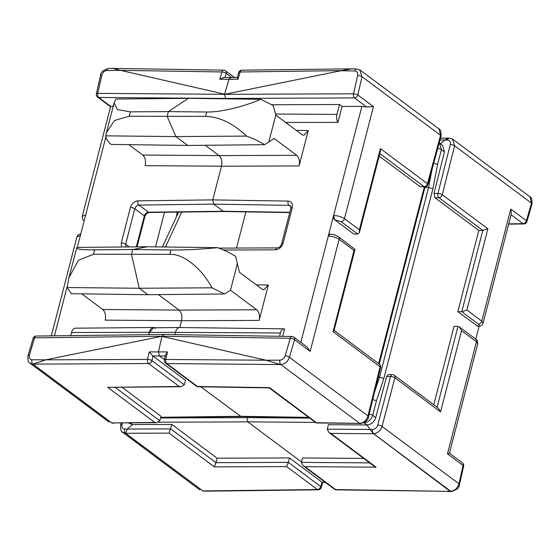 <?xml version="1.0" encoding="UTF-8"?>
<svg xmlns="http://www.w3.org/2000/svg" width="560" height="560" viewBox="0 0 560 560"><rect width="100%" height="100%" fill="white"/><g stroke="black" fill="none" stroke-linecap="round" stroke-linejoin="round"><path stroke-width="0.84" d="M203.504 490.938L317.415 489.538L286.699 466.62L214.347 466.893L169.085 433.125L125.671 433.286L202.762 490.826L208.208 491.162L318.192 489.811A3.227 3.227 0 0 0 321.251 487.487L322.693 482.545M160.552 417.963L246.813 417.641L247.072 416.654L246.813 417.641L247.786 421.883L301.497 461.965L247.786 421.883L246.813 417.641L309.659 418.103M245.889 211.876L236.537 248.045L245.889 211.876M130.235 423.01L132.44 424.564L127.267 429.058L170.716 428.89L215.978 462.665L288.337 462.364L320.768 486.591L322.035 482.223L289.485 457.933L288.337 462.364M130.347 423.01L132.44 424.564L171.843 424.417L169.085 433.125M203.441 491.099L202.706 490.826A3.227 1.883 90.9 0 0 203.441 491.099L207.354 491.162M122.374 423.108L121.975 424.634C121.513 427.273 122.409 428.743 124.663 429.037L127.267 429.058L125.671 433.286L122.465 432.138M171.843 424.417L217.126 458.206L215.985 462.637M217.126 458.206L289.485 457.933M322.035 482.223L325.15 482.237M132.328 424.564L128.646 423.031M181.776 212.058L165.466 246.995M286.699 466.62L288.33 462.392M214.347 466.893L215.978 462.665M325.521 482.51L322.098 482.272M475.769 339.178L479.115 326.249M439.271 142.912L442.694 145.432L444.451 151.949L441.399 149.667L437.619 164.29L432.936 188.678L383.866 378.413L378.294 376.964M432.936 188.678L428.575 187.523L424.921 187.502M364.028 422.625L367.164 424.984L369.971 429.485L372.659 429.478C375.095 429.191 376.789 427.728 377.734 425.082L390.593 376.509L386.645 376.446L375.732 417.662C374.157 422.072 371.336 424.508 367.276 424.984L328.405 424.697L327.278 429.17L328.86 432.432L330.82 433.412L376.075 467.18L304.92 466.655L335.636 489.573L450.226 491.372L373.569 433.748L330.82 433.412M440.503 143.801L444.871 140L439.999 140.063M452.466 139.02L454.615 145.789L442.26 194.74L487.893 228.795L482.811 230.447L478.835 230.461L434.938 197.708L433.965 193.487L437.934 193.473L450.289 144.515C450.716 141.848 449.792 140.357 447.51 140.049L444.871 140.007L448.35 138.089L440.51 138.173M487.893 228.795L466.886 310.023L481.789 321.146L483.07 323.162L511.371 213.724L510.769 209.09L526.386 220.738L531.51 203.168L529.942 196.791L452.886 139.293L449.281 138.089A3.227 1.883 90.9 0 0 447.51 140.049M478.835 230.461L457.828 311.696L461.797 311.682L482.811 230.447L438.907 197.694L434.938 197.708M386.645 376.446L388.395 374.542L392.35 374.605A3.227 1.883 -89.1 0 0 390.593 376.509A3.227 1.064 -165.2 0 1 394.905 377.832L382.046 426.412C380.478 430.822 377.671 433.265 373.625 433.748L373.569 433.748M450.653 491.267L450.709 491.267C454.72 490.756 457.464 488.264 458.941 483.784L463.092 465.486L447.475 453.831L476.455 341.775L461.552 330.652L459.354 326.928L457.996 326.396L454.041 326.333L433.769 404.747M477.897 326.34L457.828 311.696M444.451 151.949L433.965 193.487M447.475 453.831L449.113 453.453M363.671 458.409L302.533 457.954L301.378 462.413L302.96 465.675L304.92 466.655M328.86 432.432L374.115 466.2L376.075 467.18M327.278 429.17L369.971 429.485L373.513 433.727M449.281 138.089L448.35 138.089M450.289 144.515A3.227 1.022 14.2 0 1 454.615 145.789L531.51 203.168A3.227 1.155 16.3 0 1 532 204.064C532.266 199.654 531.58 197.225 529.935 196.791M463.631 466.193A3.227 3.227 0 0 0 462.413 462.896A3.227 2.394 126.7 0 1 463.092 465.486A3.227 0.931 -167.2 0 1 463.631 466.193L459.473 484.491A3.227 0.931 -167.2 0 0 458.941 483.784L382.046 426.412A3.227 1.064 -165.2 0 0 377.734 425.082M450.226 491.372L336.371 489.846A3.227 1.883 90.9 0 1 335.636 489.573A3.227 2.394 -53.3 0 1 334.495 489.202A3.227 3.227 0 0 0 336.371 489.846M466.886 310.023L461.797 311.682L478.436 324.093C479.752 325.262 479.325 325.92 477.148 326.067L477.092 326.067M461.552 330.652L440.545 411.88L438.34 408.163L394.226 375.242A3.227 3.227 0 0 0 392.35 374.605M437.619 164.29L433.258 163.135M383.866 378.413L376.46 400.771L372.176 399.322M341.502 70.616L240.128 71.988L238.014 79.219L228.935 79.331L224.567 94.325L340.886 70.749L354.76 70.973A3.227 1.883 -89.1 0 1 354.795 70.833A3.227 1.883 -89.1 0 1 356.559 68.901L351.792 68.838L341.502 70.616M280.105 364.441L266.021 360.227L279.965 360.178C282.408 359.898 284.13 358.463 285.138 355.859L290.262 338.289L162.001 336.266L158.452 351.869L161.959 336.406L266.021 360.227L165.774 359.471L167.489 351.932L165.599 354.718L164.423 359.912A3.227 0.931 12.8 0 1 165.774 359.471A3.227 1.925 -89.6 0 0 166.782 363.58L197.491 386.498L197.211 386.75L165.641 363.209A3.227 2.394 126.7 0 0 166.782 363.58L280.84 364.56L359.702 423.36C363.706 422.849 366.471 420.364 367.99 415.919L380.093 366.779L333.039 331.667L334.026 330.638L355.033 249.403L338.464 236.726C331.905 233.562 336.273 235.2 330.113 234.101L330.085 234.101M289.723 212.576L224.063 211.526M290.493 205.814L289.044 205.338L213.752 204.141L212.779 199.892L213.752 204.141L223.293 211.26L289.793 212.317M121.436 247.009L121.261 242.928A3.227 1.043 -165.5 0 0 121.261 242.928L130.431 207.487A3.227 1.043 -165.5 0 0 130.431 207.487C131.824 203.504 134.323 201.285 137.935 200.823L212.779 199.892L221.494 166.215C222.369 161.56 221.557 158.018 219.065 155.596C221.557 158.018 222.369 161.56 221.494 166.215L212.779 199.892L288.12 201.089C291.536 201.558 292.915 203.791 292.25 207.774L283.087 243.215A3.227 1.043 14.5 0 1 283.087 243.215C281.687 247.191 279.167 249.396 275.513 249.823L223.496 250.019M128.828 144.655L142.73 155.036L219.065 155.596L205.233 145.278L219.065 155.596L296.681 155.309C299.173 157.724 299.985 161.266 299.11 165.928L308.266 130.522L303.877 135.352L302.022 134.673L275.793 115.045L268.821 141.974L274.113 138.46L296.681 155.309M175.875 136.584L187.754 145.453L264.509 144.69C259.595 141.561 253.617 138.698 246.575 136.094L175.875 136.584L187.754 145.453L111.027 144.417C107.541 141.295 105.784 138.439 105.749 135.849L175.875 136.584L167.146 116.34L175.875 136.584M206.731 111.993C219.884 112.399 243.222 106.918 260.757 99.295L188.356 98.322L168.371 111.601L167.146 116.34L205.597 116.354L206.731 111.993L168.371 111.601L167.146 116.34L129.248 116.221L114.478 120.526L106.351 132.86L105.749 135.849M334.579 219.73L353.843 234.101L357.763 234.052L341.124 221.641L334.579 219.73L333.606 215.481L361.879 106.372L366.653 106.995L354.487 97.923L225.575 98.434L226.107 98.833L225.575 98.434L224.567 94.325L225.575 98.434L98.728 97.475L110.887 106.547L113.883 105.938M361.879 106.372L342.09 106.449L339.486 104.51L271.866 104.762M309.036 417.641L241.017 416.556L200.774 386.806L241.052 416.556L160.664 417.557M165.305 356.02L159.453 355.978L164.465 359.716L159.453 355.978L158.452 351.869L159.453 355.978L152.873 356.006L185.493 380.345L184.345 384.797L181.104 386.722L179.277 386.463L148.561 363.545L32.956 364.126L111.853 422.954L154.742 422.422L107.751 387.359L179.277 386.463M164.458 334.747L163.688 334.474L162.001 336.266L163.716 334.474L291.984 336.49A3.227 1.883 90.9 0 0 290.262 338.289A3.227 1.155 -163.7 0 1 294.546 339.717L289.422 357.294C287.798 361.662 284.956 364.084 280.903 364.56A3.227 1.862 -90.2 0 1 279.93 360.311A3.227 1.862 -90.2 0 1 279.965 360.178M148.904 334.656L149.478 332.416L153.65 327.768L179.739 327.523A8.064 4.739 90.1 0 1 179.774 327.523L181.538 320.705C182.413 316.043 181.608 312.508 179.109 310.086L158.396 294.63L179.109 310.086C181.608 312.508 182.413 316.043 181.538 320.705L179.774 327.523L284.172 328.832A6.937 4.074 90.1 0 0 280.399 332.99L175.42 332.353L174.825 334.649M102.781 309.519L179.109 310.086L256.732 309.792L230.517 290.234L224.455 293.972L147.91 294.728L139.237 288.26L131.474 254.275L132.699 249.543L147.378 246.764L217.721 247.667C224.742 250.341 230.713 253.246 235.62 256.389L239.491 272.321L262.066 289.163L263.921 289.835L268.31 285.012L259.154 320.411L181.538 320.705L105.203 320.145C106.078 315.483 105.273 311.941 102.781 309.519L81.767 293.839M282.639 336.343L284.571 328.874A6.937 4.074 90.1 0 0 284.172 328.832M333.606 215.481L328.293 236.026L330.05 234.101M285.635 122.444L337.967 122.395L342.09 106.449M231.392 77.805L230.65 77.539L228.935 79.331L230.622 77.539L237.307 77.455M197.491 386.498L269.486 387.646L316.477 422.709L359.646 423.36M293.86 337.134L306.845 346.815L310.163 351.372L294.546 339.717A3.227 2.394 -53.3 0 0 293.86 337.134A3.227 3.227 0 0 0 291.984 336.49M420.196 186.704L424.102 186.641A3.227 1.925 -91 0 0 424.893 186.914L420.196 186.704L379.169 156.093M359.751 69.839L361.991 76.678L357.84 94.976L373.457 106.631L366.653 106.995M373.457 106.631L344.477 218.687L359.38 229.81L380.394 148.582L427.448 183.694L440.559 135.303L438.935 128.884L360.171 70.112M260.757 99.295L273.189 105.553L275.793 115.045M246.575 136.094C233.17 123.396 219.506 116.816 205.597 116.354M268.821 141.974L264.509 144.69M171.038 249.991L132.699 249.543L147.378 246.764L76.895 247.415L68.852 277.879L67.179 287.546L139.237 288.26L131.474 254.275L132.699 249.543L94.682 249.858L93.555 254.219L169.911 254.352L171.038 249.991C185.045 250.089 200.606 249.312 217.721 247.667M224.455 293.972L212.009 287.805L139.237 288.26L147.91 294.728L71.379 293.706L67.179 287.546M212.009 287.805C201.53 268.135 183.351 253.687 169.911 254.352M256.732 309.792C259.224 312.214 260.029 315.756 259.154 320.411M279.545 336.294L280.399 332.99M179.739 327.523A8.064 4.739 90.1 0 0 175.42 332.353L149.478 332.416M339.486 104.51L336.931 114.401L275.555 114.03M337.967 122.395A6.937 4.074 -89.9 0 1 336.931 114.401M316.477 422.709L316.155 422.947L269.178 387.898L197.211 386.75M359.646 423.395L316.19 422.961M380.618 367.549A3.227 3.227 0 0 0 379.414 364.189A3.227 2.394 -53.3 0 1 380.093 366.779A3.227 1.001 -166.2 0 1 380.618 367.549L368.508 416.689A3.227 1.001 -166.2 0 0 367.99 415.919L289.422 357.294A3.227 1.155 -163.7 0 0 285.138 355.859M237.902 77.728C237.048 77.14 237.09 77.637 238.014 79.219M110.887 106.547L110.565 106.792L97.587 97.104A3.227 2.394 -53.3 0 0 98.728 97.475A3.227 1.925 -89.6 0 1 97.727 93.359A3.227 0.931 12.8 0 0 96.369 93.807L100.527 75.509A3.227 0.931 12.8 0 1 101.878 75.061L97.727 93.359L224.567 94.325L353.486 93.814L357.637 75.516A3.227 0.931 12.8 0 1 361.991 76.678L440.559 135.303A3.227 1.085 15.2 0 1 441.063 136.136C441.21 131.621 440.496 129.199 438.928 128.884M333.039 331.667L354.046 250.439L355.033 249.403M359.38 229.81L359.422 232.449L357.763 234.052M380.394 148.582L380.429 151.214L359.422 232.449M33.383 364L45.675 359.842L147.553 359.436L149.268 351.904L167.489 351.932M100.527 75.509C100.352 72.59 103.012 70.245 108.514 68.467L112.854 68.418L120.54 70.357L106.764 70.532C104.363 70.847 102.739 72.352 101.878 75.061M29.379 355.411C28.861 358.008 29.722 359.457 31.969 359.744L45.675 359.842L162.001 336.266L34.503 337.834L29.379 355.411A3.227 1.155 -163.7 0 0 28 355.936L33.124 338.359A3.227 1.155 -163.7 0 1 34.503 337.834A3.227 1.904 -90.7 0 1 36.183 336.042L163.688 334.474M137.935 200.823A3.227 1.904 -90.7 0 0 138.95 205.072L213.752 204.141L223.293 211.26L148.491 212.191L138.95 205.072C136.955 205.331 135.569 206.57 134.792 208.782L144.333 215.901C145.11 213.689 146.489 212.45 148.491 212.191A3.227 1.904 -90.7 0 0 149.268 212.464C146.384 213.311 146.286 213.703 144.844 216.706A3.227 1.043 -165.5 0 0 144.333 215.901L136.325 246.869M106.351 132.86L114.128 102.795L115.927 99.043L188.356 98.322L168.371 111.601L130.375 111.86L129.248 116.221M77.294 247.415L85.666 215.04A3.227 1.925 90.4 0 0 85.526 215.796M155.505 328.412A7.784 4.571 90.1 0 0 153.79 327.761L153.86 327.488A8.064 4.739 -89.9 0 0 153.65 327.481A8.064 4.739 -89.9 0 0 149.331 332.304L148.722 334.656M219.793 79.191L221.907 71.953L120.54 70.357L224.602 94.185L228.935 79.331L219.793 79.191L223.86 77.427L230.636 77.539M122.311 387.457L160.993 416.318L159.817 420.756L156.576 422.681L154.742 422.422M32.956 364.126L30.058 363.209C28.42 362.775 27.734 360.346 28 355.936M31.969 359.744A3.227 1.925 90.4 0 0 31.927 359.877A3.227 1.925 90.4 0 0 32.9 364.126L111.699 422.919A3.227 1.862 91.2 0 0 112.427 423.192L111.762 422.926M93.555 254.219L78.386 260.295L68.852 277.879M76.895 247.415C75.537 249.095 81.466 249.907 94.682 249.858M114.128 102.795L117.362 109.585L130.375 111.86M299.11 165.928L221.494 166.215L145.159 165.655C146.034 160.993 145.229 157.451 142.73 155.036M70.7 335.615L71.505 332.507A7.217 4.242 -89.9 0 1 75.369 328.188L153.65 327.481M181.104 386.722L107.751 387.359M156.576 422.681L111.853 422.954M152.873 356.006L149.268 351.904M124.663 429.037A3.227 1.925 -89.6 0 0 125.622 433.307L202.762 490.826M315.399 422.387L247.786 421.883L158.564 422.219M318.192 489.811A3.227 1.904 89.3 0 1 317.415 489.538A3.227 2.394 -53.3 0 0 320.768 486.591A3.227 1.155 16.3 0 1 321.251 487.487M121.975 424.634A3.227 1.064 -165.2 0 0 120.603 425.124L121.135 423.122M374.556 392.14L379.582 376.971L428.575 187.523L432.068 169.344M478.436 324.093A3.227 2.394 126.7 0 0 481.789 321.146L510.769 209.09M483.07 323.162L483.063 323.169C482.51 325.206 480.802 326.263 477.932 326.34A3.227 1.904 -90.7 0 1 477.148 326.067M459.473 484.491C459.648 487.41 456.988 489.755 451.486 491.533L451.486 491.533A3.227 1.911 -90.7 0 1 450.709 491.267L373.625 433.748A3.227 1.862 -90.2 0 1 372.659 429.478M440.545 411.88L394.905 377.832A3.227 2.394 -53.3 0 0 394.226 375.242M508.753 223.867L523.04 223.692L511.098 214.781M376.46 400.771L372.68 415.387L375.732 417.662M437.087 407.225L457.996 326.396M477.736 343.777L476.455 341.775A3.227 2.394 -53.3 0 0 475.776 339.185L475.776 339.185C477.064 339.766 477.722 341.299 477.736 343.777L449.435 453.208L462.413 462.896M301.385 462.385L369.684 462.889M367.276 424.984L363.818 422.744M369.138 414.141A3.227 1.043 -165.5 0 1 372.68 415.387C371.126 419.811 368.326 422.261 364.28 422.744A3.227 1.862 -90.2 0 1 364.098 422.583M439.684 143.185L441.399 149.667A3.227 1.043 -165.5 0 0 437.738 148.414M437.934 193.473A3.227 1.022 14.2 0 1 442.26 194.74A3.227 2.394 126.7 0 1 438.907 197.694A3.227 1.862 89.8 0 1 437.934 193.473M523.817 223.958A3.227 3.227 0 0 0 526.876 221.641A3.227 1.155 16.3 0 0 526.386 220.738A3.227 2.394 126.7 0 1 523.04 223.692A3.227 1.904 89.3 0 0 523.817 223.958L508.676 224.147M275.513 249.823A3.227 1.862 89.8 0 1 277.214 247.891C279.44 247.583 280.931 246.183 281.673 243.698L290.843 208.257A3.227 1.043 14.5 0 1 292.229 207.774A3.227 1.043 14.5 0 1 292.25 207.774M368.508 416.689C368.578 419.608 365.904 421.918 360.5 423.633L360.5 423.633A3.227 1.925 89 0 1 359.702 423.36L280.84 364.56M256.249 284.816L268.31 285.012M300.853 342.349L328.293 236.026M296.198 130.333L308.266 130.522M354.046 250.439L339.143 239.316L310.163 351.372M338.464 236.726A3.227 2.394 -53.3 0 1 339.143 239.316C336.14 237.37 332.542 236.278 328.349 236.033A3.227 1.883 -89.1 0 1 330.113 234.101M357.637 75.516C358.008 72.807 357.049 71.288 354.76 70.973M378.651 363.622L424.347 186.921M424.893 186.914A3.227 3.227 0 0 0 427.952 184.534A3.227 1.085 15.2 0 0 427.448 183.694A3.227 2.394 126.7 0 1 424.102 186.641L379.813 153.594M334.635 219.73A3.227 1.862 89.8 0 1 333.662 215.481C337.869 215.684 341.474 216.755 344.477 218.687A3.227 2.394 126.7 0 1 341.124 221.641M160.734 417.277L240.275 416.283L308.679 417.375M237.44 263.326L230.475 290.262M288.12 201.089A3.227 1.883 -89.1 0 0 289.044 205.338L290.948 206.759M354.487 97.923A3.227 2.394 -53.3 0 0 357.84 94.976A3.227 0.931 12.8 0 0 353.486 93.814A3.227 1.869 89.8 0 0 354.487 97.923M238.749 72.513A3.227 1.155 16.3 0 1 240.128 71.988A3.227 1.904 89.3 0 1 241.808 70.189A3.227 3.227 0 0 0 238.749 72.513L237.286 77.532M281.673 243.698A3.227 1.043 14.5 0 1 283.066 243.215M108.514 68.467A3.227 1.911 89.3 0 0 106.792 70.392A3.227 1.911 89.3 0 0 106.764 70.532M177.338 212.114L176.512 215.306M155.54 246.869L164.493 212.275M105.861 136.948L85.666 215.04L82.25 216.286M67.375 285.768L54.432 335.818M80.584 234.913A3.227 1.904 -90.7 0 0 80.353 235.592L76.93 236.831L51.324 335.853M115.304 387.541L159.817 420.756M152.943 356.055L151.914 360.598L184.345 384.797M231.735 77.525L226.191 73.388L225.008 77.448M130.452 207.487A3.227 1.043 -165.5 0 1 134.792 208.782L125.629 244.223L129.255 246.932M121.289 242.928A3.227 1.043 -165.5 0 1 125.629 244.223L125.986 246.96M71.505 332.507L149.331 332.304M151.914 360.598A3.227 2.394 126.7 0 1 148.561 363.545A3.227 1.869 -90.2 0 1 147.553 359.436A3.227 0.931 -167.2 0 1 151.914 360.598M112.427 423.192L113.512 423.213M234.479 77.49L225.505 70.798A3.227 2.394 126.7 0 1 226.191 73.388A3.227 1.155 -163.7 0 0 221.907 71.953A3.227 1.883 90.9 0 1 223.629 70.154L112.854 68.411M84.224 220.815L84.224 220.815A3.227 2.394 -53.3 0 0 84.231 220.822L84.224 220.815C82.936 220.234 82.278 218.701 82.264 216.223L110.565 106.792M120.603 425.124C120.491 429.66 121.212 432.082 122.773 432.383L199.829 489.888M178.591 212.093L162.393 246.96M302.96 465.675L334.495 489.202M526.876 221.641L532 204.064M451.486 491.533L447.468 491.589M459.354 326.928L475.776 339.185M439.236 142.891L439.691 143.199M427.952 184.534L441.063 136.136M360.5 423.633L359.408 423.647M164.423 359.912A3.227 3.227 0 0 0 165.641 363.209M360.178 70.126L356.559 68.901M351.792 68.838L241.808 70.189M379.414 364.189L334.096 330.372M379.253 364.07L425.075 186.907M277.214 247.891L218.883 248.115M290.843 208.257L290.493 205.821M30.072 363.223L108.822 421.981M96.369 93.807A3.227 3.227 0 0 0 97.587 97.104M225.505 70.798A3.227 3.227 0 0 0 223.629 70.154M36.183 336.042A3.227 3.227 0 0 0 33.124 338.359M80.885 233.751L77.994 235.039L76.937 236.831M224.049 211.526L149.268 212.464M144.844 216.706L137.046 246.862"/></g></svg>
